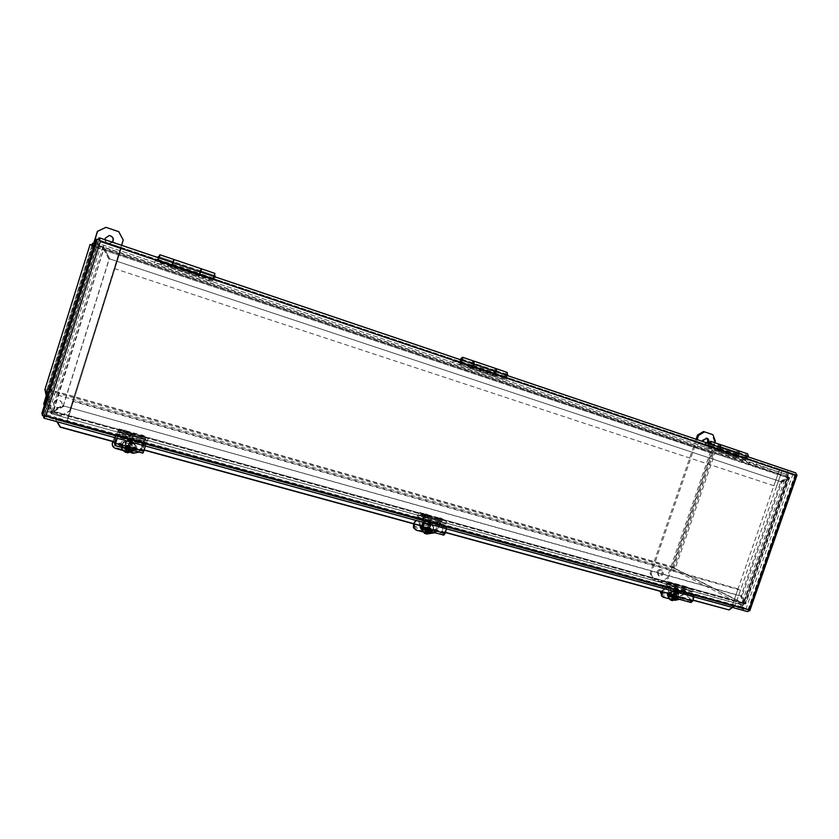 <?xml version="1.0" encoding="UTF-8"?>
<svg xmlns="http://www.w3.org/2000/svg" width="839" height="839" viewBox="0 0 839 839"><rect width="100%" height="100%" fill="white"/><g stroke="black" fill="none" stroke-linecap="round" stroke-linejoin="round"><path stroke-width="0.63" stroke-dasharray="4.2 3.15" d="M670.183 594.012L666.638 587.059L685.379 592.229L691.084 602.507M685.379 592.229L679.443 599.34M661.101 595.092L662.789 596.319L674.451 599.486C676.695 599.875 678.604 599.151 680.167 597.305L685.515 590.792L691.43 601.217L693.434 595.638L674.525 590.436L675.269 590.708L674.996 591.652M693.916 596.854L694.178 595.91L693.434 595.638M684.802 592.282L666.638 587.059M666.061 587.111L662.674 591.956M674.231 591.443L674.525 590.436M661.803 591.715L666.774 585.612L671.452 594.169M694.178 595.91L675.269 590.708M667.487 595.124L667.225 594.778C666.995 592.229 668.526 590.95 671.798 590.95L678.279 593.278C678.52 595.816 677.01 597.095 673.727 597.106L668.127 595.554M668.998 598.752L674.86 600.346L674.451 599.486M667.98 593.404L672.249 591.81L678.73 594.138C678.971 596.686 677.451 597.966 674.168 597.976L668.054 596.11M674.671 592.827L675.752 593.603C675.311 596.697 673.623 597.557 670.665 596.183C670.455 593.949 671.798 592.837 674.671 592.827M669.47 582.759L666.124 583.745L665.516 586.094L666.596 586.87C669.449 586.87 670.76 585.758 670.539 583.535L669.47 582.759M675.762 591.275C680.387 592.701 676.538 599.56 670.665 598.511C666.019 597.127 669.858 590.216 675.762 591.275M666.837 584.982C669.197 584.343 669.47 583.629 667.634 582.853L666.596 583.378L666.837 584.982M672.008 597.284L672.679 596.34L674.661 596.382L676.286 592.418L677.419 592.984L675.972 596.739L677.356 597.609L676.674 598.585M671.064 600.252L672.836 597.316L672.5 596.718L672.836 597.316M673.235 598.406L672.731 597.41L670.781 600.168M676.37 598.501L675.94 597.651L676.769 596.477L677.356 597.609M675.972 596.739L676.14 597.295M672.679 596.34L672.091 595.197L674.262 595.291L674.661 596.382M672.091 595.197L671.263 596.382L671.84 597.515M672.909 597.557L672.553 596.865M673.979 597.85L674.797 597.473L675.154 598.165M676.769 596.477L675.531 596.141M675.94 597.651L673.78 597.567L675.741 596.361L674.472 595.008L672.343 596.445L673.277 596.697L672.93 597.609M676.108 592.617L673.392 595.68L673.895 596.676M671.263 596.382L672.71 597.378M674.21 596.949L673.864 596.267L673.591 597.746M673.266 597.106L672.333 596.854L672.689 597.536M677.22 592.68L675.395 595.271L675.049 594.578L674.808 596.11M674.462 595.428L675.741 596.361M675.395 595.68L675.154 597.211M674.797 596.519L673.864 596.267M674.472 595.008L674.116 594.327L675.049 594.578M672.333 596.854L672.93 596.015L673.277 596.697M672.93 596.015L671.987 595.753L672.343 596.445M671.987 595.753L672.584 594.914L672.941 595.596M672.584 594.914L673.874 595.858M673.518 595.166L674.116 594.327M660.429 592.554L675.5 597.2L678.866 595.91L684.624 587.782L665.967 582.602L660.167 591.264M673.214 591.589C671.651 593.1 670.256 593.288 669.029 592.145C669.407 589.481 670.875 588.737 673.413 589.922L673.214 591.589M686.124 588.894L666.701 584.038L686.124 588.894L691.965 592.009L692.678 589.932L686.575 586.744L684.624 587.782M665.967 582.602L667.886 581.553L673.874 584.71L673.151 586.797L667.424 583.713M660.524 591.369L660.241 590.813M666.701 584.038L661.405 591.61M678.866 595.91L679.611 597.347L685.379 589.209M679.611 597.347L676.244 598.626L675.5 597.2M661.017 593.246L661.74 594.683L676.244 598.626M661.74 594.683L660.922 593.362M673.948 593.016C672.385 594.536 670.99 594.715 669.763 593.582C670.141 590.908 671.609 590.174 674.157 591.359L673.948 593.016M674.577 586.639L671.997 585.507L674.577 586.639M691.965 592.009L673.151 586.797M686.292 589.88L683.701 588.747L686.292 589.88M673.874 584.71L692.678 589.932M687.214 587.919L684.016 586.555L687.214 587.919M675.479 584.668L672.301 583.294L675.479 584.668M696.087 439.258L650.131 573.278L652.711 579.361L661.195 581.71L667.089 578.019L714.283 440.748L711.808 434.392L703.439 431.529M657.031 571.862C657.996 569.817 659.37 569.104 661.174 569.723C663.292 573.289 662.286 575.208 658.164 575.47L657.031 571.862M706.941 442.929L703.869 444.114C702.295 443.412 701.761 442.08 702.253 440.118L706.375 438.115M650.131 573.278L651.137 573.813L697.157 439.626M712.909 434.707L711.808 434.392M714.283 440.748L715.384 441.083M714.818 442.73L668.106 578.553L667.089 578.019M661.195 581.71L662.212 582.266L668.106 578.553M662.212 582.266L652.711 579.361M651.137 573.813L653.717 579.906M658.049 572.397C659.003 570.352 660.387 569.639 662.191 570.258C664.31 573.824 663.303 575.743 659.181 576.015L658.049 572.397M708.567 442.268L704.959 444.45L703.134 441.639M705.589 447.491L742.588 459.908L705.589 447.491L708.819 447.47L711.451 444.45M697.765 445.037L698.331 443.401L735.037 455.734L734.471 457.36M710.455 444.114L709.196 445.771L706.071 445.792L698.331 443.401M707.959 443.265L707.466 445.761L710.014 442.971L719.317 446.107L717.88 448.11L708.588 444.974M739.495 453.92L736.831 456.877L734.094 456.867L715.436 450.606L718.121 450.595L720.774 447.596M742.588 459.908L745.923 459.94L748.608 456.993M747.696 453.868C745.766 453.941 744.696 455.399 744.508 458.23L747.098 455.504L746.301 458.262L743.071 458.241L735.037 455.734M706.071 445.792L743.071 458.241M720.921 447.648L720.187 449.316L719.463 446.159L718.488 448.928L716.013 448.917L734.67 455.189L737.198 455.199L738.005 452.431L735.425 455.168C735.604 452.399 736.632 450.931 738.519 450.763M709.196 445.771L718.499 448.928L719.317 446.107M707.466 445.761L716.758 448.886L717.88 448.11M719.914 444.45C718.027 444.555 716.978 446.033 716.758 448.886M715.436 450.606L716.013 448.917M734.67 455.189L734.094 456.867M744.508 458.23L735.425 455.168M745.651 457.465L736.558 454.402M738.456 450.732C735.394 451.948 734.67 453.962 736.296 456.773L717.901 450.585C716.307 447.869 717.009 445.834 719.988 444.481M719.191 450.763L719.778 449.064L711.126 446.39L710.56 448.068M756.694 463.369L757.271 461.691L719.778 449.064M757.271 461.691L748.304 458.912L747.738 460.559M748.304 458.912L739.044 455.787L738.467 457.444M739.044 455.787L736.883 455.126L737.859 452.378L738.614 455.525L739.348 453.868M720.187 449.316L738.614 455.525M718.488 448.928L736.883 455.126L718.499 448.928L720.607 449.578L720.03 451.256M720.607 449.578L711.126 446.39M719.526 448.351L737.932 454.56M749.814 610.698L749.332 610.362L796.505 474.926L797.05 475.084M41.95 413.124L44.079 413.711L44.582 416.511L45.977 415.819M96.139 239.241L99.579 240.101L100.344 241.485M98.876 237.919L795.76 472.913M787.957 470.501L787.412 472.063L796.683 474.947L795.215 474.496L794.816 475.22L795.854 475.545M98.331 239.692L100.187 241.464L794.816 475.22L748.136 609.292L749.101 609.796M796.505 474.926L787.412 472.063L795.215 474.496L794.816 475.22M788.691 472.493L742.043 606.607L749.332 610.362M742.043 606.607L749.395 610.708L748.031 610.005L748.136 609.292L45.914 415.515L100.187 241.464M43.869 418.084L747.486 611.558L741.277 608.348L741.823 606.807L748.031 610.005L748.136 609.292M741.277 608.348L734.586 606.681L734.912 605.055L728.126 609.859M56.926 421.702L731.734 607.016L734.513 606.649L55.71 419.647L56.716 421.356L55.773 418.734L56.307 417.623L55.71 419.647L43.534 416.134M43.523 416.05L44.142 414.057L44.498 416.071L748.031 610.005L795.215 474.496L99.369 240.069L44.498 416.06L45.914 415.515M44.079 413.711L98.247 239.954L787.412 472.063L740.743 606.251M741.823 606.807L734.377 604.751L735.121 605.129L734.586 606.681M734.513 606.649L55.699 419.636L56.276 417.413L44.142 414.057M734.377 604.751L733.842 606.293M55.647 419.395L56.276 417.413M57.314 421.807L732.384 607.426M692.993 600.063L673.308 594.683M445.457 532.346L422.09 525.948M144.203 449.924L115.918 442.184M55.531 420.003L55.773 418.734M692.941 600.231L671.557 594.39M445.404 532.524L420.821 525.801M144.14 450.124L115.404 442.268M734.041 606.849L733.496 605.653M44.907 389.548L46.785 390.083L46.239 391.855L47.928 389.118L672.479 566.765L673.528 569.65L674.011 568.244L46.795 390.083L91.944 245.145L713.632 453.07L674.021 568.244L742.819 603.335L674.011 568.244L673.256 567.164L675.227 568.59L672.479 566.765L711.535 453.186L713.632 453.07L787.8 476.604L103.187 247.274L91.944 245.145L92.416 246.309L92.5 243.341L714.125 451.644L788.345 475.031L787.171 477.265L780.364 481.513L109.815 258.926L104.372 248.784L103.375 245.114L51.661 411.33L46.785 390.083L47.98 389.348L46.795 390.083L51.871 411.687L743.826 603.598L787.905 476.888L787.024 476.363L713.632 453.07L714.125 451.644L711.535 453.186L92.531 246.341L47.98 389.348L44.918 389.485M713.632 453.07L712.374 453.448L713.632 453.07M94.744 243.709L103.375 245.114M46.806 390.03L92.028 244.873M103.187 247.274L103.816 245.229L788.366 475.042L788.188 477.59L787.171 477.265L104.372 248.784L103.187 247.274L787.8 476.604M91.923 245.177L92.531 246.341M94.251 245.282L90.067 244.516M90.046 244.558L92.416 246.309L47.928 389.118M104.665 249.382L786.783 477.527M104.823 249.414L109.815 258.926M780.364 481.513L109.972 258.968M781.382 481.848L787.811 477.852M46.68 397.948L49.375 410.722L51.515 411.309L50.885 413.312L46.239 391.855L673.528 569.65L742.274 604.888L742.819 603.335L744.12 603.702L675.227 568.59L714.838 453.48L788.282 476.783L786.992 476.353L787.538 474.78M787.957 477.286L744.015 602.612L787.402 477.894L788.429 478.22L744.98 603.094L744.015 602.612L741.162 595.512L780.585 482.11L787.402 477.894L787.905 476.888L789.195 477.318L788.282 476.783M744.12 603.702L745.126 603.954L744.099 603.367M672.479 566.765L673.256 567.164L712.374 453.448M52.909 410.607L51.473 410.827L52.909 410.607L51.661 411.33L49.375 410.722M103.512 249.204L102.798 247.453L100.68 246.75L103.658 249.235L108.997 259.314L63.397 405.227L53.193 410.418L103.512 249.204M102.746 247.148L100.628 246.435L49.522 410.732L51.473 410.827M50.885 413.312L51.347 413.753L53.665 411.236L743.438 602.989L744.392 603.472L743.197 605.38L743.291 602.57L744.256 603.052L741.571 596.34L740.617 595.858L743.291 602.57M744.256 603.052L53.738 411.54L54.241 410.911L51.871 411.687L51.242 413.7L742.274 604.888M788.429 478.22L789.604 477.831L789.195 477.318L745.126 603.954L745.714 603.965L742.127 595.984L781.602 482.446L788.429 478.22M54.241 410.911L63.837 406.003L740.617 595.858M53.864 410.449L103.658 249.235L109.164 259.366L63.481 405.52L53.79 410.145M741.162 595.512L742.127 595.984M781.602 482.446L780.585 482.11M63.837 406.003L741.571 596.34M63.932 406.296L54.304 411.215M43.659 403.8L48.263 411.708L61.205 415.295L69.522 411.026L123.029 240.038L118.582 231.7L105.777 227.327M93.601 243.52L46.197 395.672M53.79 402.5C56.517 398.787 59.223 398.808 61.887 402.584C63.554 407.555 54.776 409.631 53.727 404.503L53.79 402.5M112.374 242.198L108.651 243.614C105.777 242.828 104.581 241.034 105.053 238.203L109.196 235.476M46.26 395.987L93.758 243.551M121.592 245.313L69.522 411.026M61.205 415.295L69.637 411.372M61.299 415.662L48.263 411.708M44.394 405.279L48.337 412.064M53.874 402.825C56.612 399.112 59.317 399.144 61.981 402.919C63.649 407.901 54.86 409.977 53.801 404.838L53.874 402.825M112.541 242.251L108.839 243.635C106.668 243.174 105.41 241.873 105.064 239.734M141.319 448.781L145.577 438.178L118.1 430.554L113.947 441.283L116.055 444.555L137.334 450.365L141.319 448.781L141.225 450.239L145.493 439.636L117.963 432.012L118.278 431.445L145.86 439.101L147.276 441.304L148.073 438.766L146.584 436.542L145.577 438.178M131.807 442.803C129.206 445.205 127.213 444.869 125.829 441.817C128.063 438.787 130.097 438.902 131.943 442.174L131.807 442.803M118.1 430.554L119.044 428.886L120.25 431.047L119.442 433.606L118.299 431.466L145.829 439.091L145.493 439.636M117.963 432.012L113.947 441.283M141.225 450.239L137.239 451.833L137.334 450.365M116.055 444.555L115.918 446.023L137.239 451.833M115.918 446.023L113.8 442.751M131.702 444.271C129.091 446.663 127.098 446.338 125.714 443.275C127.948 440.244 129.982 440.36 131.838 443.642L131.702 444.271M124.266 434.266L126.175 434.487L122.012 433.249L124.266 434.266M147.276 441.304L119.442 433.606M141.571 439.059L143.427 439.269L139.305 438.042L141.571 439.059M120.25 431.047L148.073 438.766M142.42 436.605L144.707 436.899L139.62 435.378L142.42 436.605M125.084 431.791L127.434 432.095L122.295 430.564L125.084 431.791M156.515 263.215L211.26 281.589L156.515 263.215L159.326 258.045M154.523 262.764L155.152 260.74L209.194 278.915L208.565 280.897M159.074 257.961L157.134 261.16L155.152 260.74M158.844 256.671L157.617 260.709L159.242 256.797L173.054 261.474L172.016 264.149L158.204 259.492M200.961 272.109L199.158 276.199L198.088 276.933L170.474 267.662L173.18 262.722M211.26 281.589L212.624 280.719L214.448 276.66M214.847 273.367L212.456 279.167L214.197 275.381L213.19 278.726L211.868 279.576L209.194 278.915M157.134 261.16L211.868 279.576M158.204 260.205L172.026 264.862L171.135 265.596L198.738 274.877L199.734 274.196L200.752 270.829L199.042 274.657L201.276 268.837M172.026 264.862L173.054 261.474M157.617 260.709L171.397 265.355L172.016 264.149M173.704 259.429L171.397 265.355M170.474 267.662L171.135 265.596M198.738 274.877L198.088 276.933M212.456 279.167L199.042 274.657M213.116 278.003L199.682 273.472M201.182 268.732C199.672 270.966 198.885 273.441 198.812 276.157L171.544 267.001C171.586 264.83 172.331 262.345 173.788 259.566M160.259 262.89L160.92 260.793L158.697 260.331L158.047 262.397M216.2 281.684L216.861 279.639L160.92 260.793M216.861 279.639L213.851 278.915L213.211 280.939M213.851 278.915L200.133 274.29L199.493 276.325M200.133 274.29L199.462 274.133L200.531 270.756L200.039 274.112L200.741 272.035M173.411 262.806L172.698 264.904L200.039 274.112M172.698 264.904L172.131 267.138M172.194 264.956L199.462 274.133L172.194 264.956M172.782 265.082L158.697 260.331M172.719 264.002L200.018 273.199M413.522 524.385L414.749 526.053L432.148 530.793L435.787 529.378L440.989 520.17L418.556 513.94L413.407 523.777M428.509 524.344C426.611 526.221 424.964 526.263 423.559 524.438C424.471 521.386 426.181 520.872 428.687 522.917L428.509 524.344M441.996 521.218L441.408 521.617L418.944 515.398L419.458 514.957L441.996 521.218L446.096 523.976L446.851 521.701L442.573 518.869L440.989 520.17M418.556 513.94L420.098 512.619L424.188 515.408L423.433 517.705L419.521 514.978M418.944 515.398L413.679 524.281M413.564 523.819L413.417 523.253M435.787 529.378L436.196 530.835L441.408 521.617M436.196 530.835L432.546 532.262L432.148 530.793M414.749 526.053L415.127 527.511L432.546 532.262M415.127 527.511L413.795 524.711M428.907 525.801C427.009 527.689 425.363 527.721 423.947 525.896C424.87 522.844 426.579 522.33 429.086 524.375L428.907 525.801M426.254 517.883L423.831 516.803L426.254 517.883M446.096 523.976L423.433 517.705M440.349 521.785L437.927 520.704L440.349 521.785M424.188 515.408L446.851 521.701M441.251 519.603L438.262 518.292L441.251 519.603M427.124 515.681L424.146 514.37L427.124 515.681M458.063 364.42L502.645 379.375L458.063 364.42L460.454 364.011L462.74 360.487M452.536 362.763L453.133 360.948L497.265 375.778L496.667 377.56M462.037 360.246L460.926 362.154L458.608 362.563L453.133 360.948M460.59 358.966L459.646 362.354L461.838 359.082L473.07 362.878L471.78 365.175L460.559 361.389M496.583 371.908L494.244 375.358L492.168 375.652L469.683 368.101L471.696 367.786L473.993 364.283M502.645 379.375L505.204 379.039L507.564 375.61M507.176 372.39C505.686 372.684 504.721 374.351 504.281 377.382L506.557 374.194L505.665 377.225L503.18 377.55L497.265 375.778M458.608 362.563L503.18 377.55M460.926 362.154L472.158 365.94L470.291 366.244L492.776 373.806L494.706 373.533L495.608 370.492L493.353 373.701C493.752 370.786 494.685 369.108 496.132 368.657M472.158 365.94L473.07 362.878M459.646 362.354L470.847 366.129L471.78 365.175M473.689 361.043C472.273 361.378 471.319 363.067 470.847 366.129M469.683 368.101L470.291 366.244M492.776 373.806L492.168 375.652M504.281 377.382L493.353 373.701M505.246 376.449L494.297 372.757M496.048 368.615C493.584 370.261 492.829 372.474 493.783 375.274L471.602 367.828C470.689 365.185 471.424 362.941 473.773 361.085M467.805 366.265L468.424 364.388L462.289 362.584L461.681 364.43M513.153 381.504L513.772 379.658L468.424 364.388M513.772 379.658L507.134 377.686L506.536 379.511M507.134 377.686L495.975 373.932L495.367 375.757M495.975 373.932L494.391 373.46L495.43 370.429L495.671 373.701L496.405 371.845M493.783 375.274L471.602 367.828L493.804 375.285M474.182 364.346L473.448 366.213L495.671 373.701M473.448 366.213L473.248 362.941L472.21 365.993L473.731 366.433L473.123 368.279M472.21 365.993L494.402 373.46L472.21 365.993M473.731 366.433L462.289 362.584M473.06 365.259L495.262 372.736M44.53 416.228L99.442 240.08L121.519 247.515L66.805 422.363L44.53 416.228L44.383 415.41L99.054 240.038L121.519 247.515L66.805 422.363M44.383 415.41L66.564 421.524M738.016 588.926L73.098 400.738L66.596 421.535L732.363 605.192L738.016 588.926L740.512 590.163L734.838 606.482L782.242 470.102L795.729 474.654L748.514 610.257L732.363 605.192L779.578 469.274L795.729 474.654M782.242 470.102L779.578 469.274M66.596 421.535L66.837 422.374L734.838 606.482L732.363 605.192L748.514 610.257M793.044 473.815L745.997 608.957M115.027 442.163L115.698 435.074L143.354 442.698L142.85 453.154M143.354 442.698L138.959 452.095M112.332 443.17C112.332 445.373 113.611 446.893 116.16 447.732L133.317 452.399C136.526 452.997 138.781 452.095 140.092 449.694L143.773 441.031L143.312 451.602L145.514 444.743L117.481 437.025L117.313 438.304M145.378 446.023L145.514 444.743M143.123 442.898L115.698 435.074M115.488 435.273L113.034 441.618M117.103 438.252L117.481 437.025M112.804 441.555L116.139 433.385L115.415 442.048M145.724 444.89L117.659 437.161M133.747 443.034L136.558 446.317C136.002 448.676 134.25 449.641 131.293 449.201L123.574 447.093L120.732 443.726C121.319 441.398 123.071 440.465 126.007 440.915L133.747 443.034L133.684 443.915L136.495 447.197C135.949 449.557 134.188 450.522 131.23 450.082L123.501 447.974L120.648 444.618C121.236 442.279 122.997 441.345 125.934 441.796L133.684 443.915M123.018 450.501L130.811 452.62M129.657 443.244L132.132 446.138C129.552 449.673 127.192 449.536 125.042 445.729C125.546 443.684 127.088 442.856 129.657 443.244M130.433 432.987C127.885 432.588 126.374 433.417 125.871 435.441L128.315 438.346C130.874 438.734 132.384 437.906 132.877 435.861L130.433 432.987M130.465 441.209C132.95 442.132 134.387 443.883 134.775 446.474C135.215 448.844 130.286 451.56 126.731 450.658C123.952 450.186 120.994 445.404 123.05 443.558C124.738 441.639 127.203 440.853 130.465 441.209M128.902 436.133C135.761 434.738 124.382 431.592 128.902 436.133M125.829 452.378L127.297 448.645L126.595 447.848L127.014 448.729L125.588 452.326M124.77 448.225L125.263 446.967L127.979 447.103L129.825 442.247L131.419 443.002L129.909 447.627L132.184 448.844L131.681 450.113M131.587 450.092L131.65 449.222L128.692 449.022L129.059 447.523L128.933 449.368M131.65 449.222L132.258 447.69L132.184 448.844M129.909 447.627L129.73 446.39L130.433 447.187L130.381 448.362M125.263 446.967L125.357 445.803L128.346 446.002L127.979 447.103M125.357 445.803L124.665 448.508M126.479 448.697L126.542 447.984M128.902 449.358L129.846 448.896L129.793 449.599M132.258 447.69L130.433 447.187M129.007 448.225L130.391 448.592L130.821 447.502L129.447 447.124L129.867 446.012L128.503 445.645L128.063 446.747L126.679 446.369L126.249 447.47L127.633 447.848L127.213 448.896L127.633 447.848M129.489 442.457L127.067 447.46M124.759 447.344L126.595 447.848M128.629 448.613L127.245 448.246M131.209 442.635L129.447 447.124M129.5 446.421L130.874 446.799L130.821 447.502M130.874 446.799L130.391 448.592M130.444 447.9L129.059 447.523M128.503 445.645L128.556 444.943L129.93 445.32M127.685 447.145L126.301 446.768L126.249 447.47M126.741 445.666L128.115 446.044L128.063 446.747M128.168 445.991L128.556 444.943M419.846 525.539L417.979 518.46L440.527 524.679L443.768 535.135M440.527 524.679L435.168 532.786M413.27 526.902L415.85 529.199L429.862 533.006C432.525 533.478 434.592 532.681 436.07 530.584L440.79 523.137L444.156 533.719L446.254 527.574L423.464 521.292L423.674 522.55M446.495 528.822L446.254 527.574M440.087 524.794L417.979 518.46M417.549 518.575L414.508 524.081M423.129 522.393L423.464 521.292M413.889 523.903L418.242 516.908L420.769 525.592M446.799 527.794L423.978 521.512M431.603 524.92L433.49 526.567C433.501 529.241 431.875 530.468 428.603 530.269L422.3 528.549L420.381 526.861C420.391 524.197 422.027 522.97 425.289 523.179L431.603 524.92L433.732 527.448C433.753 530.122 432.116 531.349 428.844 531.15L422.531 529.43L420.612 527.741C420.622 525.078 422.269 523.851 425.53 524.06L431.854 525.801M422.447 531.811L429.044 533.604M428.509 525.266L430.166 526.724C429.096 530.279 427.114 530.867 424.209 528.486C424.219 526.158 425.646 525.078 428.509 525.266M425.698 515.031C422.866 514.842 421.461 515.901 421.461 518.229L423.108 519.687C425.939 519.876 427.355 518.806 427.345 516.478L425.698 515.031M429.495 523.505C435.084 525.204 431.865 533.006 424.901 531.706C419.301 530.049 422.478 522.194 429.495 523.505M423.496 517.653C429.589 516.352 420.266 513.772 423.496 517.653M424.901 529.996L425.509 528.895L427.817 528.979L429.547 524.616L430.879 525.266L429.39 529.409L431.152 530.426L430.533 531.527M424.744 533.447L426.841 529.472L425.719 529.157L426.254 528.203L427.376 528.518L427.722 526.861L428.844 527.165L428.498 528.822L428.855 528.182L429.694 530.038M426.285 530.374L425.95 529.482L426.254 530.258L424.503 533.384L426.264 530.196M430.313 531.465L430.827 529.273L431.152 530.426M429.39 529.409L429.033 527.867L427.911 527.553M425.509 528.895L425.205 527.731L427.722 527.878L427.817 528.979M425.205 527.731L424.765 530.238M426.149 530.332L425.96 529.629M427.785 530.772L428.666 530.363L428.855 531.066M430.827 529.273L429.337 528.864M430.082 530.605L427.575 530.479L429.631 529.126L428.498 528.822M429.306 524.826L426.705 528.287L426.988 529.304M424.45 529.073L425.95 529.482M427.963 529.776L427.775 529.073L427.418 530.678M427.24 530.028L426.118 529.724L426.306 530.426M430.669 524.931L429.033 527.867L428.844 527.165M428.31 528.119L429.631 529.126M429.432 528.434L429.096 530.08M428.897 529.388L427.775 529.073M426.118 529.724L426.652 528.769L426.841 529.472M426.652 528.769L425.53 528.465L425.719 529.157M425.53 528.465L426.065 527.511L426.254 528.203M426.065 527.511L427.376 528.518M427.187 527.815L427.722 526.861M121.036 247.442L114.429 268.543L773.841 485.729L779.557 469.274L121.036 247.442M114.429 268.543L773.841 485.729M114.891 268.721L121.519 247.515L779.557 469.274M776.484 486.61L782.221 470.102M740.512 590.163L73.371 401.482L73.098 400.738M73.371 401.482L66.837 422.374M690.549 602.024L671.64 596.865M680.167 597.305L680.618 598.165M673.056 595.533L691.976 600.703M691.242 601.06L672.752 596.005M667.309 586.083L686.061 591.264M684.341 591.411L665.621 586.251M662.789 596.319L663.23 597.19M673.727 597.106L674.168 597.976M668.914 596.539L668.473 595.68M677.052 592.397L677.503 593.257M671.798 590.95L672.249 591.81M669.155 593.729C671.19 591.568 673.56 590.729 676.255 591.233L678.352 592.743C681.037 596.907 670.906 602.203 668.515 597.903M669.658 593.865C671.714 591.925 673.99 591.191 676.496 591.694L678.594 593.194C678.866 597.84 676.108 599.969 670.33 599.612L668.568 598.039M672.836 596.393L675.322 595.449M676.622 595.826L677.146 597.567M675.636 596.298L677.419 592.984M672.228 599.749L673.214 598.354M676.286 592.418L674.262 595.291M668.138 581.647L686.826 586.849M745.997 456.689L746.353 458.314L747.685 457.203L747.329 455.577L745.997 456.689M710.214 444.03L708.798 445.666L708.473 444.03L709.784 442.887M718.121 450.595L708.819 447.47M745.923 459.94L736.831 456.877M737.198 455.199L746.301 458.262M736.296 456.773L717.901 450.585L736.327 456.773M735.121 605.129L56.339 417.654M788.345 475.031L103.816 245.229M47.98 389.348L673.256 567.164M711.535 453.186L92.416 246.309M787.003 478.125L788.031 478.45M744.801 602.696L743.836 602.213M119.096 428.939L146.647 436.595M213.714 277.101L213.463 278.852L214.532 275.496L213.714 277.101M158.728 257.846L157.805 260.111L158.886 256.682M171.439 266.886L157.617 262.24M212.624 280.719L199.158 276.199M199.734 274.196L213.19 278.726M171.555 267.001L198.822 276.157M420.276 512.702L442.751 518.953M505.697 375.61L505.802 377.298L506.945 375.977L506.829 374.288L505.697 375.61M461.754 360.151L460.527 362.049L460.464 360.351L461.555 358.987M471.696 367.786L460.454 364.011M505.204 379.039L494.244 375.358M494.706 373.533L505.665 377.225M142.777 452.724L114.754 445.089M140.092 449.694L140.04 450.585M115.604 443.223L143.647 450.889M143.28 451.455L115.373 443.831M116.191 433.805L143.857 441.45M143.175 442.017L115.572 434.392M133.254 453.28L133.317 452.399M116.16 447.732L116.076 448.624M131.293 449.201L131.23 450.082M123.501 447.974L123.574 447.093M126.007 440.915L125.934 441.796M130.653 441.052C133.8 442.09 135.415 443.967 135.478 446.684C135.457 453.889 120.826 453.07 121.624 445.876C122.63 441.891 125.64 440.286 130.653 441.052M130.611 441.513C133.768 442.562 135.383 444.439 135.446 447.145C134.324 451.455 131.094 453.018 125.756 451.843C122.966 450.679 121.582 448.844 121.592 446.348C122.588 442.352 125.598 440.748 130.611 441.513M125.514 447.04L128.461 445.876M130.391 446.432L131.859 448.771M130.465 447.355L129.993 446.61L131.419 443.002M126.951 449.536L125.976 451.99M129.825 442.247L128.346 446.002M443.412 534.663L420.612 528.444M436.07 530.584L436.311 531.465M421.807 526.892L444.628 533.122M444.03 533.562L421.535 527.416M418.588 517.359L441.146 523.599M439.835 523.914L417.319 517.694M430.103 533.887L429.862 533.006M415.85 529.199L416.081 530.08M428.603 530.269L428.844 531.15M422.531 529.43L422.3 528.549M425.289 523.179L425.53 524.06M421.44 529.052C422.363 525.078 425.216 523.347 429.998 523.872L433.092 526.242L429.767 523.274C424.23 523.043 421.419 524.962 421.335 529.021C421.944 524.805 424.786 522.938 429.862 523.41L433.092 526.242C435.189 531.874 423.15 535.576 421.503 529.797M431.865 531.884C433.396 530.007 433.847 528.276 433.228 526.703C433.092 531.559 430.124 533.614 424.303 532.859L421.535 529.912M425.709 528.958L428.404 527.92M429.977 528.371L430.889 530.363M429.411 529.031L430.879 525.266M429.547 524.616L427.722 527.878M685.19 592.061L666.449 586.891M685.515 590.792L666.774 585.612M691.43 601.217L672.521 596.057M678.279 593.278L678.73 594.138M667.225 594.778L667.613 595.533M675.752 593.603L670.539 583.535M670.665 596.183L665.516 586.094M667.634 582.853L668.159 582.717M668.998 593.687C670.739 591.631 673.109 590.771 676.098 591.096L678.594 593.194C679.716 594.505 679.349 596.372 677.503 598.805M670.728 600.137L672.721 597.326M674.147 595.302L676.15 592.47M667.886 581.553L686.575 586.744M669.029 592.145L669.763 593.582M673.413 589.922L674.157 591.359M667.341 583.682L686.029 588.863M675.343 586.723L671.997 585.507M687.047 589.964L683.701 588.747M688.137 588.045L684.016 586.555M676.423 584.793L672.301 583.294M658.164 575.47L659.181 576.015M661.174 569.723L662.191 570.258M703.869 444.114L704.959 444.45M705.851 437.885L706.952 438.21M708.137 443.328L708.798 445.666L746.353 458.314C748.493 458.01 748.818 457.108 747.329 455.577L710.014 442.971M738.005 452.431L747.098 455.504M737.859 452.378L719.463 446.159M99.38 240.069L795.225 474.496M795.33 474.738L748.252 609.932M748.094 610.026L44.519 416.081M734.912 605.055L56.307 417.623M92.5 245.387L92.5 246.215M788.314 476.804L787.024 476.363M672.752 566.923L673.507 567.489M49.428 410.795L51.567 411.393M744.613 603.881L743.302 603.524M743.595 603.776L51.955 411.718M47.32 390.198L47.781 389.506M789.604 477.831L745.714 603.965M743.197 605.38L51.347 413.753M119.044 428.886L146.584 436.542M125.829 441.817L125.714 443.275M131.943 442.174L131.838 443.642M126.175 434.487L122.012 433.249M143.427 439.269L139.305 438.042M144.707 436.899C143.469 434.98 141.77 434.466 139.62 435.378M127.434 432.095C126.175 430.155 124.466 429.652 122.295 430.564M214.732 275.57L159.242 256.797M215.78 277.111L213.463 278.852L157.805 260.111L156.893 257.227M200.752 270.829L214.197 275.381M198.812 276.157L171.544 267.001M200.531 270.756L173.274 261.548M420.098 512.619L442.573 518.869M413.9 525.843L413.554 524.522M423.559 524.438L423.947 525.896M428.687 522.917L429.086 524.375M419.458 514.957L441.943 521.187M427.439 518.009L423.831 516.803M441.513 521.91L437.927 520.704M442.677 519.781C441.639 518.009 440.16 517.516 438.262 518.292M428.593 515.87C427.544 514.087 426.055 513.594 424.146 514.37M507.7 375.012L461.838 359.082M507.91 375.725L505.802 377.298L460.527 362.049L459.793 359.491M495.608 370.492L506.557 374.194M495.43 370.429L473.248 362.941M143.322 442.562L115.677 434.938M143.773 441.031L116.139 433.385M143.312 451.602L115.279 443.946M136.558 446.317L136.495 447.197M120.732 443.726L120.648 444.618M132.132 446.138L132.877 435.861M125.042 445.729L125.871 435.441M121.613 447.365L121.624 445.876C122.662 441.796 125.661 440.139 130.632 440.926C133.422 441.566 135.037 443.485 135.478 446.684L133.915 450.721M128.063 446.065L129.5 442.415M440.412 524.532L417.864 518.303M440.79 523.137L418.242 516.908M444.156 533.719L421.356 527.5M433.49 526.567L433.732 527.448M420.381 526.861L420.612 527.741M430.166 526.724L427.345 516.478M424.209 528.486L421.461 518.229M427.544 527.899L429.337 524.711M429.107 528.381L429.39 528.958"/><path stroke-width="1.26" d="M674.996 591.652L673.79 595.816L672.196 597.358L670.183 594.012M691.084 602.507L692.72 600.986L673.79 595.816M693.916 596.854L692.72 600.986M662.674 591.956L661.541 595.963L663.23 597.19L668.998 598.752M671.452 594.169L672.521 596.057L673.056 595.533L674.231 591.443M661.908 593.058L661.803 591.715M661.468 592.187L661.468 595.816M668.127 595.554L667.487 595.124M674.86 600.346L679.443 599.34M668.054 596.11L667.98 593.404M670.822 600.168L673.235 598.406L672.008 597.284M676.674 598.585L674.546 598.763L672.427 600.598L671.064 600.252M674.095 597.882L674.546 598.763M672.93 597.609L673.644 597.756M673.591 597.746L673.214 598.354M660.167 591.264L660.891 593.477M661.405 591.61L660.964 592.25L660.524 591.369M660.922 593.362L660.964 592.25M697.157 439.626L698.614 435.389L704.529 431.844L703.439 431.529L697.524 435.063L696.087 439.258M706.375 438.115C707.896 439.363 708.085 440.968 706.941 442.929M698.614 435.389L697.524 435.063M704.529 431.844L712.909 434.707L715.384 441.083L714.818 442.73M703.134 441.639L703.344 440.444L706.952 438.21C708.546 438.923 709.081 440.276 708.567 442.268M711.451 444.45L710.612 441.304L707.959 443.265M710.214 444.03L709.784 442.887L710.455 444.114M748.608 456.993L747.696 453.868L738.603 450.784L739.495 453.92M720.774 447.596L719.914 444.45L710.612 441.304M739.348 453.868L738.456 450.732L720.061 444.502L720.921 447.648M747.486 611.558L749.395 610.708L749.101 609.796L749.804 610.719L797.05 475.084L795.854 475.545L796.683 474.947L795.792 472.923L100.019 238.024L99.589 240.101L100.344 241.485L99.579 240.101L97.24 239.356L42.349 415.473L44.582 416.511L45.977 415.819L749.101 609.796L795.854 475.545L100.344 241.485L45.977 415.819L44.582 416.511L43.89 418.116L43.534 416.134M42.349 415.473L41.95 413.124L96.139 239.241L97.24 239.356M795.792 472.923L100.019 238.024L98.876 237.919L98.331 239.692M732.384 607.426L729.175 609.963L692.993 600.063M115.918 442.184L60.377 426.988L57.314 421.807M673.308 594.683L445.457 532.346M422.09 525.948L144.203 449.924M115.404 442.268L60.146 427.145L56.926 421.702M729.175 609.963L692.941 600.231M671.557 594.39L445.404 532.524M420.821 525.801L144.14 450.124M92.028 244.873L92.5 243.341L94.744 243.709M44.907 389.548L90.067 244.516L44.918 389.485L46.68 397.948M90.067 244.516L94.251 245.282M93.758 243.551L97.565 231.344L105.966 227.327L97.397 231.333L93.601 243.52M46.197 395.672L43.722 404.136L46.26 395.987M109.196 235.476C112.94 236.598 113.999 238.832 112.374 242.198M105.966 227.327L118.792 231.711L123.239 240.059L121.592 245.313M43.722 404.136L44.394 405.279M105.064 239.734L105.232 238.224L109.301 235.486C113.129 236.577 114.209 238.832 112.541 242.251M159.326 258.045L159.892 254.752L158.844 256.671M158.728 257.846L159.242 256.797L159.074 257.961M214.448 276.66L214.847 273.367L201.402 268.805L200.961 272.109M173.18 262.722L173.704 259.429L159.892 254.752M200.741 272.035L201.182 268.732L173.925 259.503L173.411 262.806M413.407 523.777L413.554 524.522M462.74 360.487L462.467 357.246L460.59 358.966M461.754 360.151L461.555 358.987L462.037 360.246M507.564 375.61L507.176 372.39L496.227 368.678L496.583 371.908M473.993 364.283L473.689 361.043L462.467 357.246M496.405 371.845L496.048 368.615L473.867 361.106L474.182 364.346M117.313 438.304L114.817 445.519L115.027 442.163M114.817 445.519L142.861 453.154L143.868 451.036L115.772 443.359M145.378 446.023L143.868 451.036M113.034 441.618L112.248 444.051C112.248 446.254 113.527 447.774 116.076 448.624L123.018 450.501M115.415 442.048L115.604 443.223L117.103 438.252M112.478 443.055L112.804 441.555M112.562 442.174L112.258 443.946M130.811 452.62L133.254 453.28L138.959 452.095M125.588 452.326L126.93 449.746L124.77 448.225M131.681 450.113L128.87 450.27L127.58 452.871L125.976 451.99M126.93 449.746L127.004 448.834M128.933 449.368L128.87 450.27M127.203 452.745L128.598 449.274L127.192 448.938L126.951 449.536M423.674 522.55L422.332 527.112L420.968 528.927L419.846 525.539M420.968 528.927L443.789 535.135L445.163 533.352L422.332 527.112M446.495 528.822L445.163 533.352M414.508 524.081L413.491 527.783L416.081 530.08L422.447 531.811M420.769 525.592L421.23 527.343L421.807 526.892L423.129 522.393M413.816 525.329L413.889 523.903M413.596 524.448L413.449 527.584M429.044 533.604L435.168 532.786M424.628 533.405L426.527 531.265L424.901 529.996M430.533 531.527L428.11 531.695L426.275 533.866L424.744 533.447M426.527 531.265L426.285 530.374M427.859 530.804L428.11 531.695M426.317 530.374L427.46 530.688M427.418 530.678L425.751 533.698M668.515 597.903L669.155 593.729M670.801 600.179L668.662 598.228L669.658 593.865M672.574 599.329L672.008 597.567M676.307 598.742L673.895 599.675M672.091 600.514L673.979 597.85M671.756 600.409L672.228 599.749M126.448 450.952L124.906 448.582M131.241 450.312L128.388 451.466M127.518 452.84L128.902 449.358M424.565 533.415L421.44 529.052M425.939 532.325L424.964 530.29M430.134 531.706L427.523 532.734M426.086 533.803L427.785 530.772M691.116 602.517L672.196 597.358M668.337 597.578L668.998 593.687M672.427 600.598L677.503 598.805M709.784 442.887L708.137 443.328M747.706 611.641L43.89 418.116M215.78 277.111L214.732 275.57M158.886 256.682L156.893 257.227M507.91 375.725L507.7 375.012M461.555 358.987L459.793 359.491M121.613 447.365C121.508 448.98 122.851 450.637 125.63 452.357M127.58 452.871L133.915 450.721M426.275 533.866C427.911 534.233 429.767 533.573 431.865 531.884"/></g></svg>
